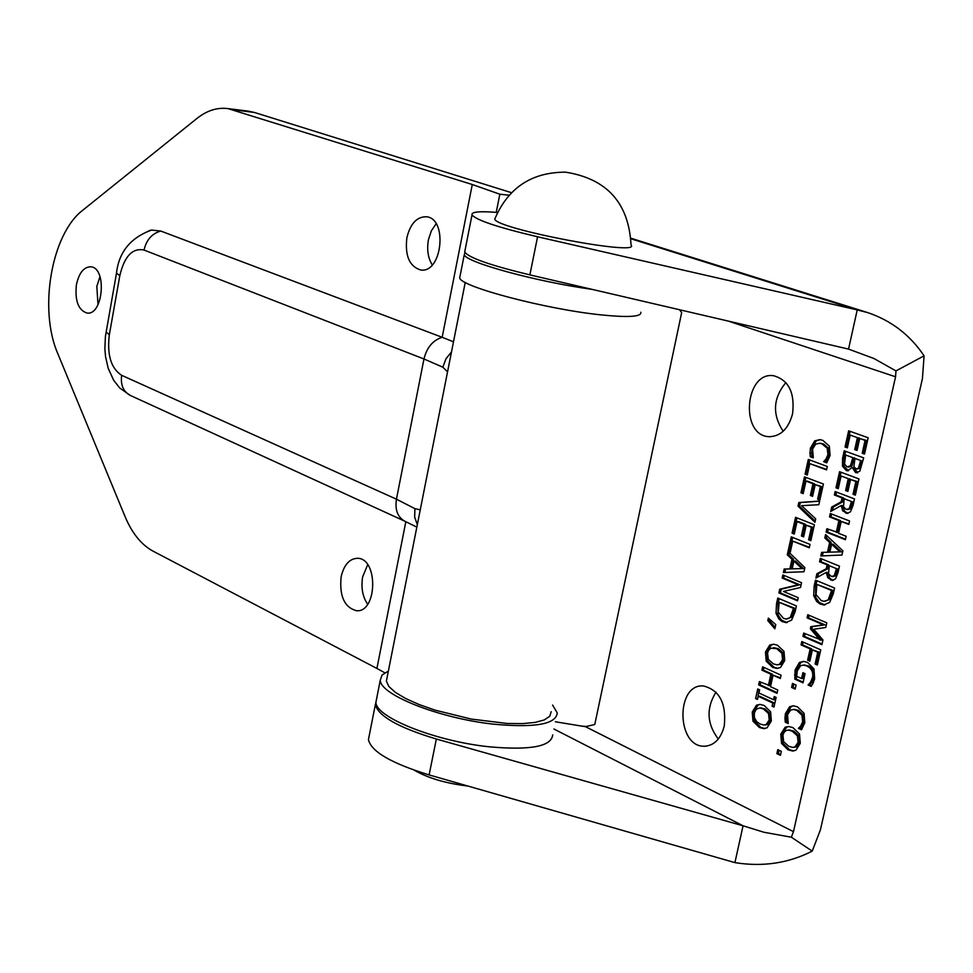 <?xml version="1.0" encoding="UTF-8"?>
<svg xmlns="http://www.w3.org/2000/svg" width="973" height="973" viewBox="0 0 973 973"><rect width="100%" height="100%" fill="white"/><g stroke="black" fill="none" stroke-linecap="round" stroke-linejoin="round"><path stroke-width="1.46" d="M100 276.624L96.826 286.317L98.005 304.719M76.405 284.773C78.995 272.975 83.751 266.979 90.671 266.784C107.225 267.441 103.272 315.909 86.925 313.026C78.278 310.071 74.775 300.657 76.405 284.773M436.123 223.802L431.355 230.82L428.424 239.796C426.733 249.587 427.998 257.967 432.231 264.936M406.872 237.74C410.326 223.754 416.785 216.748 426.223 216.748C448.127 218.171 442.168 273.912 420.567 269.959C409.39 266.395 404.817 255.656 406.872 237.74M367.685 564.741L362.649 576.855C360.898 587.534 362.564 596.68 367.636 604.269M341.146 576.794C343.98 564.802 349.441 558.636 357.505 558.295C378.546 558.21 377.317 613.112 356.313 610.716C344.32 607.237 339.261 595.926 341.146 576.794M387.023 677.804L386.366 681.173L388.884 686.512L395.366 692.375L405.546 698.456L418.949 704.476L434.931 710.108L471.26 719.071L507.079 723.462L522.44 723.62L535.041 722.428L544.272 719.935L549.733 716.286L551.192 711.701M496.23 212.369L499.842 194.211L509.037 195.22M405.838 521.662L376.916 668.451L384.822 672.805M376.916 668.451L152.943 551.083C141.34 544.746 132.048 533.253 125.067 516.59L57.845 353.746C38.446 309.511 51.387 233.897 82.912 210.119L196.801 118.548C206.884 110.533 217.271 107.225 227.986 108.611L472.282 184.517L442.168 337.29L453.491 341.803M247.653 111.056L254.33 112.43L511.47 192.678M451.484 351.91L445.938 358.83L442.837 367.186L447.544 371.844M420.251 509.84L414.899 508.648L414.668 517.125L417.32 524.666M149.1 230.625L151.545 230.078L160.788 231.051L442.168 337.29C432.888 340.27 426.819 347.495 423.96 358.976L442.837 367.186M499.842 194.211L472.282 184.517M785.904 382.547C773.036 398.139 772.124 414.389 783.168 431.282M792.545 413.926C788.337 429.032 780.407 436.622 768.755 436.67C739.845 435.405 744.88 371.37 773.571 375.712C788.714 380.017 795.038 392.751 792.545 413.926M716.006 692.119C706.057 708.137 706.824 723.766 718.305 739.018M724.253 726.004C720.811 738.994 714.109 745.744 704.16 746.242C676.405 746.838 675.627 683.52 703.382 685.953C719.546 690.027 726.503 703.382 724.253 726.004M583.07 726.259L586.403 726.454M586.305 726.478L581.538 726.089L585.491 726.673L594.783 724.484L681.672 312.576L679.519 309.742M581.538 726.089L555.413 721.771M553.917 729.008L743.068 825.797L764.012 832.28L791.353 837.218L793.481 831.647L895.561 376.782L895.975 370.908L924.082 355.85L922.428 378.558L820.47 829.641L812.224 851.132C788.434 863.258 762.662 867.089 734.919 862.625L743.068 825.797L436.354 739.018C398.602 727.634 378.266 716.177 375.347 704.634L376.247 700.609M764.924 728.534L760.837 727.403L754.464 721.102L753.747 711.956L757.991 705.121L760.181 704.391M764.705 724.994L767.6 724.544L770.725 719.935L770.044 713.525L764.936 708.891L760.497 707.93M754.33 713.014L754.379 717.66L756.678 721.674L760.095 724.021L763.805 725.031L766.092 724.605L769.217 719.996L768.524 713.574L763.416 708.952L759.791 707.955L756.264 709.244L754.33 713.014M756.483 705.182L759.974 704.379L764.182 705.498L770.616 711.798L771.346 720.981L767.065 727.828L763.574 728.607L759.329 727.463L752.956 721.163L752.238 712.005L756.483 705.182L757.991 705.121M836.281 532.401L838.921 520.567L829.519 516.906L830.273 513.501L849.563 520.981L848.797 524.411L841.207 521.455L838.556 533.301L846.145 536.281L845.379 539.711L826.138 532.109L826.892 528.704L837.789 532.426L840.429 520.591L831.027 516.943L831.672 514.036M826.138 532.109L827.646 532.134L828.291 529.251M838.921 520.567L840.429 520.591M829.519 516.906L831.027 516.943M845.488 539.176L827.646 532.134M841.207 521.455L848.906 523.9M822.367 555.887L823.146 552.384L828.996 552.214L831.173 542.447L826.345 537.996L826.843 535.709M841.317 551.813L833.143 544.248L831.623 544.223L829.86 552.141L841.317 551.813L829.86 552.141M839.808 551.8L831.623 544.223M827.488 552.202L829.665 542.423L824.824 537.972L825.591 534.53L842.886 550.827L841.949 555.036L820.835 555.948L821.626 552.372L828.996 552.214M821.626 552.372L823.146 552.384M829.665 542.423L831.173 542.447M824.824 537.972L826.345 537.996M848.663 430.808L868.171 437.777L864.523 454.075L862.212 453.236L863.72 453.296L866.578 440.477L859.718 438.495L857.055 450.426L854.744 449.587L857.408 437.668L850.183 435.077L847.349 447.835L845.063 447.008L848.663 430.808M864.62 453.625L863.72 453.296M862.212 453.236L865.07 440.404L866.578 440.477M865.07 440.404L859.718 438.495M845.063 447.008L846.571 447.069L850.074 431.319M847.447 447.398L846.571 447.069M850.183 435.077L857.408 437.668M854.744 449.587L856.252 449.66L858.916 437.728M857.152 449.976L856.252 449.66M824.934 604.938L819.29 602.506L815.642 597.203L815.666 585.977L816.846 580.699M829.872 599.368L833.107 590.502L816.894 584.408L816.019 594.552L821.297 600.645L823.997 601.314L829.872 599.368L824.715 601.314M828.364 599.368L831.599 590.502L833.107 590.502M813.671 595.622L814.158 585.977L815.459 580.127L834.566 588.02L833.265 593.846L829.689 602.372L823.73 604.963L819.753 603.819L816.627 601.399L813.671 595.622L815.192 595.61M831.599 590.502L816.894 584.408M842.484 466.201L842.569 458.198L844.223 450.779L863.671 457.869L859.816 471.285L855.608 472.647L852.166 467.441L847.556 470.798L846.255 470.494L842.484 466.201L843.992 466.249L844.077 458.247L845.634 451.29M848.492 470.762L843.992 466.249M845.646 455.011L844.54 463.963L846.948 466.87L850.426 465.885L852.81 457.638L845.646 455.011L852.81 457.638M850.426 465.885L851.934 465.945L854.33 457.699M854.975 458.429L853.868 466.541L856.045 468.913L858.381 468.341L860.679 460.509L854.975 458.429L860.679 460.509M858.381 468.341L859.889 468.402L862.187 460.57M857.639 472.866L853.771 467.526M848.407 467.162L851.934 465.945M856.97 469.095L859.889 468.402M780.589 754.634L778.388 753.576L779.118 750.305M776.88 753.649L777.768 749.648L781.319 751.351L780.419 755.352L776.88 753.649L778.388 753.576M839.565 471.698L858.964 478.923L855.34 495.135L853.041 494.272L854.549 494.308L857.395 481.562L850.56 479.519L847.909 491.401L845.61 490.538L848.261 478.667L841.086 475.979L838.264 488.677L835.977 487.826L839.565 471.698M855.449 494.649L854.549 494.308M853.041 494.272L855.887 481.513L857.395 481.562M855.887 481.513L850.56 479.519M835.977 487.826L837.498 487.862L840.976 472.221M838.361 488.191L837.498 487.862M841.086 475.979L848.261 478.667M845.61 490.538L847.13 490.574L849.77 478.716M848.018 490.915L847.13 490.574M813.246 457.322L811.81 456.787L811.932 448.249L816.225 440.927L820.142 439.65M827.014 462.43L825.177 461.749L827.476 459.183L829.446 454.732L828.741 448.322L823.474 443.931L820.397 443.323M827.232 448.261L821.966 443.858L819.521 443.287L815.715 444.138L812.589 449.027L813.294 457.845L810.302 456.738L809.974 452.944L810.424 448.188L814.717 440.866L819.801 439.614L822.757 440.307L829.312 446.157L830.103 455.486L826.734 462.832L823.669 461.689L825.968 459.122L827.938 454.671L827.232 448.261L828.741 448.322M810.302 456.738L811.81 456.787M809.974 452.944L811.482 453.004M823.73 461.421L825.238 461.482M823.669 461.689L825.177 461.749M831.708 507.03L841.171 501.837L842.046 497.908L834.384 494.989L835.15 491.572L854.501 498.918L853.005 505.583L850.511 511.774L847.045 513.403L842.715 510.801L841.134 505.534L830.723 511.457L831.708 507.03L833.216 507.067L842.691 501.873L843.567 497.957L835.904 495.038L836.549 492.107M832.462 510.472L833.216 507.067M841.171 501.837L842.691 501.873M842.046 497.908L843.567 497.957M834.384 494.989L835.904 495.038M844.199 498.723L843.494 506.787L846.206 509.414L849.149 508.77L851.484 501.509L844.199 498.723L851.484 501.509M849.149 508.77L850.657 508.806L852.993 501.545M841.134 505.534L842.642 505.571L844.613 511.336L847.982 513.355M847.398 509.633L850.657 508.806M807.395 474.569L806.568 474.252L809.718 459.949M826.649 469.424L809.804 463.647L807.286 475.043L805.06 474.204L806.568 474.252M805.06 474.204L808.32 459.426L827.293 466.481L826.539 469.898L809.804 463.647M816.882 573.705L826.272 568.743L827.135 564.851L819.546 561.762L820.3 558.368L839.468 566.128L837.984 572.744L835.515 578.862L832.219 580.431L827.792 577.719L826.223 572.428L815.909 578.096L816.882 573.705L818.402 573.705L827.78 568.755L828.643 564.863L821.054 561.774L821.686 558.94M817.636 577.159L818.402 573.705M826.272 568.743L827.78 568.755M827.135 564.851L828.643 564.863M819.546 561.762L821.054 561.774M829.264 565.714L828.558 573.729L831.246 576.405L834.165 575.834L836.488 568.646L829.264 565.714L836.488 568.646M834.165 575.834L835.673 575.846L837.996 568.658M826.223 572.428L827.731 572.44L829.677 578.23L833.168 580.358M832.547 576.661L835.673 575.846M803.297 493.141L802.47 492.825L805.875 477.39M812.71 495.841L811.871 495.525L814.462 483.8L807.456 481.149L805.948 481.088L803.187 493.639L800.961 492.788L802.47 492.825M819.971 499.55L819.12 499.222L821.905 486.634L815.204 484.603L812.601 496.339L810.363 495.488L811.871 495.525M810.363 495.488L812.954 483.751L814.462 483.8M812.954 483.751L805.948 481.088M800.961 492.788L804.476 476.867L823.413 484.031L819.862 500.049L817.612 499.185L820.397 486.585L815.204 484.603M820.397 486.585L821.905 486.634M817.612 499.185L819.12 499.222M820.02 640.149L810.363 628.716L810.813 626.661L823.426 624.861L807.067 617.867L807.76 614.729L826.782 622.829L825.749 627.463L813.72 629.263L822.951 639.966L821.905 644.673L802.944 636.427L803.686 633.07L821.528 640.125L811.871 628.692L812.333 626.636L824.946 624.848L808.575 617.855L809.147 615.313M802.944 636.427L804.452 636.403L805.06 633.666M810.363 628.716L811.871 628.692M810.813 626.661L812.333 626.636M823.426 624.861L824.946 624.848M807.067 617.867L808.575 617.855M822.039 644.053L804.452 636.403M815.179 521.139L799.526 506.203L800.329 502.567L819.607 501.192M819.643 501.046L818.828 504.695L801.57 505.68L815.69 518.852L814.924 522.306L798.018 506.167L798.821 502.53L819.643 501.046M798.821 502.53L800.329 502.567M798.018 506.167L799.526 506.203M807.626 660.168L810.144 648.894L801.059 644.904L801.801 641.548L820.75 649.83L817.356 665.021L815.106 664.024L817.746 652.214L819.254 652.19L812.382 649.867L809.864 661.166L807.626 660.168L809.135 660.132L811.652 648.857L802.567 644.88L803.175 642.156M815.106 664.024L816.615 663.987L819.254 652.19M817.746 652.214L812.382 649.867M810.01 660.521L809.135 660.132M810.144 648.894L811.652 648.857M817.502 664.377L816.615 663.987M801.059 644.904L802.567 644.88M794.394 533.52L793.579 533.204L796.948 517.879M803.759 536.354L802.932 536.026L805.51 524.362L798.541 521.601L797.033 521.577L794.272 534.055L792.071 533.18L793.579 533.204M810.971 540.161L810.132 539.82L812.905 527.281L806.228 525.213L803.637 536.889L801.411 536.001L802.932 536.026M801.411 536.001L803.99 524.325L805.51 524.362M803.99 524.325L797.033 521.577M792.071 533.18L795.561 517.332L814.389 524.751L810.85 540.696L808.624 539.796L811.397 527.257L806.228 525.213M811.397 527.257L812.905 527.281M808.624 539.796L810.132 539.82M794.819 679.13L795.063 670.044L799.453 662.443L803.552 661.372L807.529 662.406L813.987 668.925L814.632 678.826L813.063 683.301L811.154 686.391L808.113 685.016L810.485 682.255L812.54 677.463C813.44 672.209 811.543 668.366 806.824 665.946L803.491 665.07L800.597 665.714L797.252 670.896L796.705 676.344L801.57 678.534L802.871 672.684L805.072 673.669L803.029 682.839L794.819 679.13L796.328 679.093L796.571 670.008L800.961 662.406L803.783 661.385M811.543 685.831L809.694 684.688L812.005 682.207L814.048 677.427C814.96 672.161 813.051 668.329 808.344 665.909L804.148 665.045M808.113 685.016L809.633 684.968M808.174 684.724L809.694 684.688M810.485 682.255L812.005 682.207M803.175 682.17L796.328 679.093M801.57 678.534L803.078 678.485L804.233 673.292M784.907 572.489L785.673 569.035L791.39 568.889L793.518 559.256L788.811 554.829L789.298 552.628M790.356 551.849L788.203 551.582L804.89 567.612L803.966 571.759L783.387 572.55L784.165 569.023L785.673 569.035M809.402 547.24L792.715 541.11L790.234 552.409L788.203 551.582M789.517 551.594L792.642 537.424M803.394 568.56L795.428 561.044L793.919 561.032L792.192 568.84L803.394 568.56L792.192 568.84M801.886 568.548L793.919 561.032M784.165 569.023L791.39 568.889M789.869 568.889L791.998 559.244L793.518 559.256M791.998 559.244L787.291 554.817L788.811 554.829M787.291 554.817L791.256 536.865L810.035 544.406L809.281 547.787L792.715 541.11M791.596 687.449L792.484 683.423L796.072 685.041L795.172 689.079L791.596 687.449L793.104 687.412L793.859 684.043M795.318 688.41L793.104 687.412M797.665 600.232L780.407 592.934L781.234 589.188L799.77 584.773L783.679 578.071L784.25 575.517M778.899 592.934L779.726 589.188L798.261 584.773L782.17 578.059L782.864 574.946L801.545 582.718L800.487 587.497L783.447 591.45L798.225 597.69L797.532 600.815L778.899 592.934L780.407 592.934M782.17 578.059L783.679 578.071M798.261 584.773L799.77 584.773M779.726 589.188L781.234 589.188M784.956 718.366L785.406 713.647L789.65 706.714L793.409 705.79L797.58 706.897L804.051 713.343L804.817 722.732L801.497 729.774L798.468 728.363L800.73 725.992L802.689 721.723L801.983 715.252L796.802 710.375L793.457 709.463L790.623 710.083L787.534 714.681L788.227 723.571L785.272 722.185L784.956 718.366L786.464 718.305L786.914 713.586L791.158 706.666L793.615 705.802M801.922 729.191L799.988 728.29L802.251 725.931L804.197 721.662L803.503 715.191L798.31 710.326L794.053 709.451M798.468 728.363L799.988 728.29M798.529 728.096L800.037 728.023M785.272 722.185L786.78 722.124L786.464 718.305M788.069 722.732L786.78 722.124M801.983 715.252L803.503 715.191M787.096 622.574L781.526 620.142L777.986 614.875L778.011 603.795L779.154 598.614M791.852 617.101L795.014 608.368L779.166 602.263L778.315 612.272L783.46 618.329L786.148 619.01L791.852 617.101L786.841 619.01M790.344 617.113L793.506 608.38L795.014 608.368M776.028 613.318L776.503 603.795L777.78 598.03L796.4 605.936L795.123 611.689L791.633 620.081L785.904 622.611L781.951 621.455L778.899 619.047L776.028 613.318L777.536 613.306M793.506 608.38L779.166 602.263M793.834 750.913L789.541 749.733L783.034 743.323L782.292 734.068L786.622 727.196L788.75 726.49M795.926 750.244L792.472 750.998L788.021 749.806L781.526 743.384L780.784 734.129L785.114 727.257L788.568 726.478L792.971 727.646L799.538 734.056L800.28 743.348L795.926 750.244M792.192 731.124L788.41 730.091L786.208 730.504L784.129 732.231L782.912 735.162L783.63 741.608L788.799 746.34L792.679 747.386L794.917 746.972L798.103 742.338L797.398 735.843L792.192 731.124L793.7 731.064L789.079 730.066M793.603 747.337L796.437 746.899L799.624 742.265L798.918 735.77L793.7 731.064M777.184 692.654L760.144 684.846L760.728 682.219M780.468 677.828L773.061 675.201L770.519 686.695L777.768 690.015L777.038 693.335L758.636 684.895L760.144 684.846M758.636 684.895L759.366 681.587L769.85 685.649L772.392 674.18L763.391 670.105L763.987 667.454M768.342 685.697L770.884 674.216L761.883 670.142L762.613 666.833L781.064 675.165L780.322 678.497L773.061 675.201M761.883 670.142L763.391 670.105M770.884 674.216L772.392 674.18M767.794 620.579L768.329 618.123L775.785 624.605L774.861 628.813L767.794 620.579L769.302 620.567L769.594 619.229M775.177 627.403L769.302 620.567M757.639 698.76L759.098 689.589M774.143 706.41L774.313 702.993L759.694 696.23L758.186 696.279L757.493 699.441L755.62 698.578L757.128 698.517M755.62 698.578L757.736 688.957L759.609 689.821L758.916 692.983L773.535 699.733L775.055 699.684L775.603 697.179M773.535 699.733L774.24 696.559L776.126 697.422L773.985 707.091L772.1 706.216L773.608 706.167M772.1 706.216L772.805 703.041L774.313 702.993M772.805 703.041L758.186 696.279M777.938 668.342L774.119 667.308L767.697 661.129L766.967 651.971L771.248 645.038L773.766 644.211M780.419 667.551L776.636 668.39L772.611 667.344L766.189 661.166L765.459 651.995L769.74 645.063L773.535 644.199L777.5 645.221L783.995 651.399L784.725 660.594L780.419 667.551M776.734 648.687L770.981 648.164L768.828 649.94L767.563 652.956L768.281 659.329L773.377 663.878L776.892 664.802L779.422 664.34L782.572 659.658L781.878 653.224L776.734 648.687L778.242 648.663L773.997 647.763M777.78 664.79L780.942 664.304L784.092 659.621L783.399 653.199L778.242 648.663M895.975 370.908L873.924 358.502L848.553 349.1L857.225 309.913L867.855 312.649C891.39 320.652 910.132 335.053 924.082 355.85M867.855 312.649L630.99 238.239M631.015 238.811L857.225 309.913L537.57 236.78C498.176 227.475 476.32 220.19 472.014 214.911C471.066 211.822 479.555 211.007 497.507 212.467M465.021 250.365L464.693 252.056C468.889 257.821 490.623 265.422 529.884 274.885L848.553 349.1M369.193 735.783L368.426 739.662C371.248 751.643 391.487 763.391 429.117 774.922L734.919 862.625M791.353 837.218L812.224 851.132M552.688 734.895C551.521 746.486 530.467 750.463 489.528 746.826C435.612 741.365 375.335 717.247 375.931 702.202L376.66 698.492M552.579 705.06L557.261 712.917C556.167 724.216 535.126 727.986 494.15 724.228C440.197 718.621 379.774 694.795 380.285 680.139L382.061 675.043L388.361 671.09M465.021 252.615L464.291 254.634C465.106 262.126 536.184 281.659 591.912 289.334M460.059 276.04L459.706 277.84C459.986 286.621 547.203 309.596 602.19 314.997C628.947 317.636 641.827 316.712 640.818 312.236M495.196 217.903L494.795 219.022C494.843 228.704 641.791 256.702 631.027 244.989C628.826 203.114 607.043 178.837 565.702 172.172C531.781 172.087 508.137 187.704 494.795 219.022M414.449 770.275C428.071 778.157 445.877 783.411 467.867 786.038M160.788 231.051C152.019 233.484 146.424 239.82 144.028 250.049L423.96 358.976L396.449 499.185C394.843 509.84 397.616 517.162 404.756 521.175L416.833 527.123M414.899 508.648L396.449 499.185L121.661 375.323C120.433 384.87 123.279 391.547 130.2 395.379L404.756 521.175M116.492 273.145L119.813 275.687C124.398 256.264 132.474 247.714 144.028 250.049M106.081 331.963L109.341 334.724L119.813 275.687M121.661 375.323C111.019 368.402 106.908 354.865 109.341 334.724M254.33 112.43L233.362 109.827M766.092 724.605L767.6 724.544M769.217 719.996L770.725 719.935M768.524 713.574L770.044 713.525M763.416 708.952L764.936 708.891M752.238 712.005L753.747 711.956M752.956 721.163L754.464 721.102M759.329 727.463L760.837 727.403M831.015 593.092L832.535 593.092M820.482 604.16L822.003 604.148M814.158 585.977L815.666 585.977M846.255 470.494L847.763 470.555M842.569 458.198L844.077 458.247M851.947 461.543L853.455 461.603M859.937 463.817L861.458 463.878M855.608 472.647L857.116 472.696M827.938 454.671L829.446 454.732M821.966 443.858L823.474 443.931M810.424 448.188L811.932 448.249M825.968 459.122L827.476 459.183M814.717 440.866L816.225 440.927M850.718 504.914L852.239 504.963M845.61 513.063L847.118 513.099M835.722 572.027L837.242 572.039M830.662 580.042L832.17 580.042M799.453 662.443L800.961 662.406M795.063 670.044L796.571 670.008M812.54 677.463L814.048 677.427M794.576 674.946L796.084 674.897M806.824 665.946L808.344 665.909M789.65 706.714L791.158 706.666M785.406 713.647L786.914 713.586M800.73 725.992L802.251 725.931M802.689 721.723L804.197 721.662M796.802 710.375L798.31 710.326M792.934 610.935L794.442 610.922M782.657 621.796L784.165 621.783M776.503 603.795L778.011 603.795M788.021 749.806L789.541 749.733M781.526 743.384L783.034 743.323M780.784 734.129L782.292 734.068M785.114 727.257L786.622 727.196M797.398 735.843L798.918 735.77M798.103 742.338L799.624 742.265M794.917 746.972L796.437 746.899M772.611 667.344L774.119 667.308M766.189 661.166L767.697 661.129M765.459 651.995L766.967 651.971M769.74 645.063L771.248 645.038M781.878 653.224L783.399 653.199M782.572 659.658L784.092 659.621M779.422 664.34L780.942 664.304M895.561 376.782L728.303 321.102M585.491 726.673L793.481 831.647M537.57 236.78L529.884 274.885M429.117 774.922L436.354 739.018M420.567 269.959L421.236 270.02M356.313 610.716L357.48 610.703M130.2 395.379L119.667 387.911L113.634 380.2L108.198 368.293L105.558 356.738L104.865 348.65L105.412 336.378L116.432 273.486C118.755 252.214 130.455 237.753 151.545 230.078M465.24 282.401L386.366 681.173M248.93 111.214L227.986 108.611M770.251 436.731L768.755 436.67M706.398 746.133L704.16 746.242M759.791 707.955L761.3 707.894M764.766 728.558L763.574 728.607M824.642 604.963L823.73 604.963M821.03 443.347L819.521 443.287M804.999 665.033L803.491 665.07M794.965 709.414L793.457 709.463M786.792 622.611L785.904 622.611M793.713 750.937L792.472 750.998M788.41 730.091L789.918 730.03M777.731 668.366L776.636 668.39M773.28 647.775L774.788 647.75M472.014 214.911L464.693 252.056M368.426 739.662L375.347 704.634M375.931 702.202L380.285 680.139M464.291 254.634L459.706 277.84"/></g></svg>
